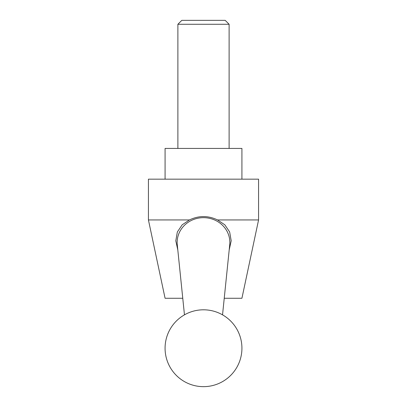 <?xml version="1.0" encoding="UTF-8"?>
<svg xmlns="http://www.w3.org/2000/svg" width="407" height="407" viewBox="0 0 407 407"><rect width="100%" height="100%" fill="white"/><g stroke="black" fill="none" stroke-linecap="round" stroke-linejoin="round"><path stroke-width="0.61" d="M177.808 249.974L175.799 240.786L177.35 231.975L182.138 224.857L189.448 219.943C198.804 215.471 208.17 215.471 217.552 219.943L224.852 224.847L229.645 231.959L231.201 240.761L229.192 249.974M222.537 314.85L229.721 244.8A26.343 24.756 180 0 0 203.5 217.669A26.343 24.756 180 0 0 177.279 244.8L184.463 314.85M182.763 298.275L165.079 298.275L148.428 219.943L148.428 179.166L258.572 179.166L258.572 219.943L217.552 219.943M148.428 219.943L189.448 219.943M165.079 179.166L165.079 148.428L241.921 148.428L241.921 179.166M229.116 24.278L225.188 20.35L181.812 20.35L177.884 24.278L229.116 24.278L229.116 148.428M177.884 24.278L177.884 148.428M224.237 298.275L241.921 298.275L258.572 219.943M203.5 309.803A38.421 38.421 0 0 0 170.223 367.44A38.421 38.421 0 0 0 236.777 367.44A38.421 38.421 0 0 0 203.5 309.803"/></g></svg>
